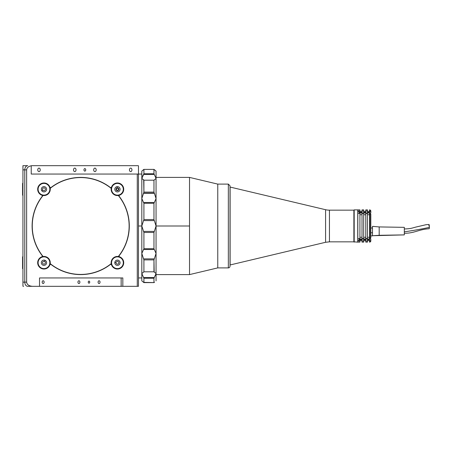 <?xml version="1.0" encoding="UTF-8"?>
<svg xmlns="http://www.w3.org/2000/svg" width="452" height="452" viewBox="0 0 452 452"><rect width="100%" height="100%" fill="white"/><g stroke="black" fill="none" stroke-linecap="round" stroke-linejoin="round"><path stroke-width="0.68" d="M128.707 219.615L128.707 218.446A48.596 48.596 0 0 0 128.408 216.757L128.408 217.683M128.408 234.317L128.408 235.243A48.596 48.596 0 0 0 128.707 233.554L128.707 232.384M32.99 235.243L32.99 234.317M32.99 217.683L32.99 216.757M22.933 165.675L22.933 169.862L24.781 169.862A4.187 2.961 -90 0 1 27.747 165.675L22.933 165.675L27.747 165.675A4.187 2.961 90 0 0 24.781 169.862L22.933 169.862L22.933 165.675M22.933 282.138L22.933 169.862L22.933 282.138L24.781 282.138L24.781 169.862L24.781 282.138L22.933 282.138L22.933 286.218L22.933 282.138M27.747 165.675A4.187 2.961 -90 0 0 24.781 169.862L24.781 282.138A4.187 2.961 -90 0 0 27.747 286.325A4.187 2.961 -90 0 1 24.781 282.138A4.187 2.961 90 0 0 27.747 286.325L32.555 286.325C28.984 286.059 27.007 284.664 26.634 282.138L24.781 282.138L26.634 282.138L26.634 169.862L24.781 169.862L26.634 169.862C26.843 167.754 28.374 166.398 31.228 165.782A4.187 2.961 -90 0 1 31.894 165.675L137.798 165.675A4.187 2.961 -90 0 1 138.465 165.782L138.465 174.054L137.278 174.054L138.465 174.054L138.465 286.325L138.465 165.782A4.187 2.961 90 0 0 137.798 165.675L31.894 165.675A4.187 2.961 90 0 0 31.228 165.782C28.374 166.398 26.843 167.754 26.634 169.862L26.634 282.138C27.007 284.664 28.984 286.059 32.555 286.325L39.522 286.325L39.522 277.946L122.831 277.946L122.831 286.325L138.465 286.325L137.278 286.325L137.278 174.054L137.278 286.325L122.831 286.325L122.831 277.946L39.522 277.946L39.522 286.325L121.153 286.325L39.522 286.325M22.933 286.218A4.187 2.961 90 0 0 23.6 286.325A4.187 2.961 -90 0 1 22.933 286.218M143.855 169.398L141.815 171.122L141.815 226L138.465 226L141.815 226L143.572 220.599L154.302 220.599L153.962 219.548L143.911 219.548L143.572 220.599L143.911 219.548L153.962 219.548L153.962 203.281L156.059 198.558L154.415 193.32L143.459 193.32L141.815 198.558L143.572 202.485L154.302 202.485L143.572 202.485L143.911 203.281L153.962 203.281L143.911 203.281L143.911 219.548L143.911 203.281L141.815 198.558L143.572 193.134L154.302 193.134L153.962 192.106L143.911 192.106L143.589 193.106L154.285 193.106L143.572 193.134L143.911 192.106L153.962 192.106L153.962 180.201L154.415 179.873M31.228 174.054L137.278 174.054L31.228 174.054L31.228 165.782L31.228 174.054M41.33 268.437A6.283 6.283 0 0 0 50.245 262.962A6.283 6.283 0 0 0 41.754 256.849A6.283 6.283 0 0 0 41.33 268.437L41.505 268.059A5.865 5.865 0 0 1 40.584 257.939A5.865 5.865 0 0 1 49.81 262.205A5.865 5.865 0 0 1 41.505 268.059L41.33 268.437A6.283 6.283 0 0 1 41.754 256.849A6.283 6.283 0 0 1 49.85 264.945A0.836 0.836 0 0 1 51.144 264.573A48.596 48.596 0 0 0 111.237 263.798A48.596 48.596 0 0 1 50.161 263.798A48.596 48.596 0 0 0 51.144 264.573A0.836 0.836 0 0 0 49.85 264.945A6.283 6.283 0 0 1 39.522 267.177A6.283 6.283 0 0 1 41.754 256.849A0.836 0.836 0 0 0 42.126 255.555A48.596 48.596 0 0 0 42.9 256.538A48.596 48.596 0 0 1 42.9 195.462A48.596 48.596 0 0 0 42.126 255.555M50.161 188.201A48.596 48.596 0 0 1 111.237 188.201A48.596 48.596 0 0 0 50.161 188.201M42.126 196.445A0.836 0.836 0 0 0 41.754 195.151A6.283 6.283 0 0 1 39.522 184.823A6.283 6.283 0 0 1 49.85 187.055A6.283 6.283 0 0 0 49.161 185.727A6.283 6.283 0 0 1 49.85 187.055A0.836 0.836 0 0 0 51.144 187.427A48.596 48.596 0 0 1 110.254 187.427A0.836 0.836 0 0 0 111.548 187.055A6.283 6.283 0 0 1 121.876 184.823A6.283 6.283 0 0 1 119.644 195.151A0.836 0.836 0 0 0 119.271 196.445A48.596 48.596 0 0 0 118.503 195.462A48.596 48.596 0 0 1 118.503 256.538A48.596 48.596 0 0 0 119.271 196.445M129.295 226A48.596 48.596 0 0 1 119.271 255.555A0.836 0.836 0 0 0 119.644 256.849A6.283 6.283 0 0 1 121.876 267.177A6.283 6.283 0 0 1 111.548 264.945A0.836 0.836 0 0 0 110.254 264.573A48.596 48.596 0 0 1 51.144 264.573M121.159 286.325L122.831 286.325L121.159 286.325L121.153 277.946L121.159 286.325M121.159 277.946L122.831 277.946M98.09 282.138A1.384 0.977 90 0 0 99.067 283.523A1.384 0.977 90 0 0 100.045 282.138A1.384 0.977 90 0 0 99.067 280.754A1.384 0.977 90 0 0 98.09 282.138A1.384 0.977 -90 0 1 99.553 280.941A1.384 0.977 -90 0 1 99.553 283.336A1.384 0.977 -90 0 1 98.09 282.138M42.172 282.138A1.384 0.977 90 0 0 43.149 283.523A1.384 0.977 90 0 0 44.126 282.138A1.384 0.977 90 0 0 43.149 280.754A1.384 0.977 90 0 0 42.172 282.138A1.384 0.977 -90 0 1 43.641 280.941A1.384 0.977 -90 0 1 43.641 283.336A1.384 0.977 -90 0 1 42.172 282.138M88.253 282.138A1.045 0.74 90 0 0 88.993 283.184A1.045 0.74 90 0 0 89.733 282.138A1.045 0.74 90 0 0 88.993 281.087A1.045 0.74 90 0 0 88.253 282.138A1.045 0.74 -90 0 1 89.366 281.229A1.045 0.74 -90 0 1 89.366 283.042A1.045 0.74 -90 0 1 88.253 282.138M77.942 282.138A1.384 0.977 -90 0 1 79.411 280.941A1.384 0.977 -90 0 1 79.411 283.336A1.384 0.977 -90 0 1 77.942 282.138A1.384 0.977 90 0 0 78.919 283.523A1.384 0.977 90 0 0 79.902 282.138A1.384 0.977 90 0 0 78.919 280.754A1.384 0.977 90 0 0 77.942 282.138M129.447 169.862A1.757 1.243 90 0 0 130.69 171.624A1.757 1.243 90 0 0 131.933 169.862A1.757 1.243 90 0 0 130.69 168.104A1.757 1.243 90 0 0 129.447 169.862A1.757 1.243 -90 0 1 131.312 168.336A1.757 1.243 -90 0 1 131.312 171.387A1.757 1.243 -90 0 1 129.447 169.862M73.529 169.862A1.757 1.243 90 0 0 74.772 171.624A1.757 1.243 90 0 0 76.021 169.862A1.757 1.243 90 0 0 74.772 168.104A1.757 1.243 90 0 0 73.529 169.862A1.757 1.243 -90 0 1 75.399 168.336A1.757 1.243 -90 0 1 75.399 171.387A1.757 1.243 -90 0 1 73.529 169.862M37.759 169.862A1.757 1.243 90 0 0 39.002 171.624A1.757 1.243 90 0 0 40.245 169.862A1.757 1.243 90 0 0 39.002 168.104A1.757 1.243 90 0 0 37.759 169.862A1.757 1.243 -90 0 1 39.623 168.336A1.757 1.243 -90 0 1 39.623 171.387A1.757 1.243 -90 0 1 37.759 169.862M32.691 218.446L32.691 219.615M32.691 232.384L32.691 233.554M83.959 169.862A1.254 0.887 90 0 0 84.846 171.122A1.254 0.887 90 0 0 85.733 169.862A1.254 0.887 90 0 0 84.846 168.607A1.254 0.887 90 0 0 83.959 169.862A1.254 0.887 -90 0 1 85.292 168.777A1.254 0.887 -90 0 1 85.292 170.952A1.254 0.887 -90 0 1 83.959 169.862M93.677 169.862A1.757 1.243 -90 0 1 95.541 168.336A1.757 1.243 -90 0 1 95.541 171.387A1.757 1.243 -90 0 1 93.677 169.862A1.757 1.243 90 0 0 94.92 171.624A1.757 1.243 90 0 0 96.163 169.862A1.757 1.243 90 0 0 94.92 168.104A1.757 1.243 90 0 0 93.677 169.862M117.43 188.218A1.045 1.045 0 0 1 118.339 189.789A1.045 1.045 0 0 1 116.526 189.789A1.045 1.045 0 0 1 117.43 188.218M143.911 169.393L143.911 173.749L143.911 169.393L153.974 169.381L143.911 169.393L153.962 169.393L153.962 173.749L154.302 174.472L153.962 173.749L143.911 173.749L143.572 174.472L154.302 174.472L156.059 178.472L156.059 280.878L156.059 171.122L156.059 178.472L154.302 174.472L143.572 174.472L143.911 173.749L153.962 173.749L153.962 169.393L156.059 171.122L154.302 169.619M154.415 272.127L156.059 273.528L153.962 271.799L153.962 259.894L143.911 259.894L143.572 258.866L143.911 259.894L153.962 259.894L154.302 258.866L143.572 258.866L141.815 253.442L141.815 226L141.815 253.442L143.911 248.719L143.911 232.452L143.911 248.719L153.962 248.719L143.911 248.719L143.572 249.515L154.302 249.515L153.962 248.719L153.962 232.452L143.911 232.452L143.572 231.401L143.911 232.452L153.962 232.452L154.302 231.401L143.572 231.401L141.815 226L141.815 178.472L143.696 179.885L141.815 178.472L143.696 174.28L142.651 175.964M143.459 179.873L143.911 180.201L153.962 180.201L156.059 178.472L153.962 180.201L143.911 180.201L143.911 192.106L143.696 179.885M143.911 271.799L143.911 259.894L143.911 271.799L153.962 271.799L143.911 271.799L143.459 272.127M153.962 180.201L153.962 192.106L156.059 198.558L153.962 203.281L153.962 219.548L154.302 220.599L143.572 220.599L141.815 226L143.572 231.401L154.302 231.401L153.962 232.452L153.962 248.719L154.302 249.515L143.572 249.515L141.815 253.442L141.815 273.528L143.572 272.127L141.815 273.528L141.815 280.878L143.911 282.607L141.815 280.878L141.815 253.442L143.572 258.866L154.302 258.866L156.059 253.442L154.302 249.515L156.059 253.442L153.962 259.894L154.177 272.115M153.974 282.619L143.9 282.619L143.911 278.251L143.572 277.528L154.302 277.528L153.962 278.251L153.962 282.607L153.962 278.251L143.911 278.251L153.962 278.251L154.302 277.528L143.572 277.528L143.911 278.251L143.911 282.607L154.019 282.602L143.572 282.381M143.572 277.528L141.815 273.528L143.555 277.5M154.302 277.528L156.059 273.528L154.302 277.528M155.861 274.596L155.573 275.336M141.815 177.404L141.815 171.122L143.572 169.619L142.51 170.528M141.815 226L141.815 273.528M143.369 169.799L142.662 170.404M143.572 174.472L141.815 178.472M143.459 193.32L154.415 193.32L143.459 193.32M154.302 220.599L156.059 226L154.302 220.599M154.302 231.401L156.059 226L154.302 231.401M154.019 282.602L154.505 282.201M98.705 180.862L98.253 180.862M63.15 180.862L62.692 180.862M62.692 271.138L63.15 271.138M98.253 271.138L98.705 271.138M35.657 207.762L35.657 208.214M35.657 243.786L35.657 244.238M111.209 188.388A48.432 48.432 0 0 0 50.189 188.388M43.087 195.49A48.432 48.432 0 0 0 43.087 256.51M50.189 263.612A48.432 48.432 0 0 0 111.209 263.612M118.311 256.51A48.432 48.432 0 0 0 118.311 195.49M23.018 182.981L22.6 183.405L22.6 195.134L23.018 195.552M22.6 191.908L22.6 184.088L22.933 183.794L22.6 184.088L22.6 186.625M22.6 256.866L23.018 256.448L22.6 256.866L22.6 268.595L23.018 269.019M22.6 266.849L22.6 258.617L22.6 266.849M49.85 187.055A6.283 6.283 0 0 1 41.754 195.151A6.283 6.283 0 0 0 49.161 185.727L48.81 185.964A5.865 5.865 0 0 1 44.403 195.117A5.865 5.865 0 0 1 38.68 186.721A5.865 5.865 0 0 1 48.81 185.964L49.161 185.727M48.81 185.964A5.865 5.865 0 0 0 38.68 186.721A5.865 5.865 0 0 0 44.403 195.117A5.865 5.865 0 0 0 48.81 185.964M41.787 190.755A2.639 2.639 0 0 1 43.771 186.636A2.639 2.639 0 0 1 46.347 190.411A2.639 2.639 0 0 1 41.787 190.755A2.639 2.639 0 0 0 46.347 190.411A2.639 2.639 0 0 0 43.771 186.636A2.639 2.639 0 0 0 41.787 190.755L42.787 190.072A1.424 1.424 0 0 1 43.861 187.846A1.424 1.424 0 0 1 45.251 189.885A1.424 1.424 0 0 1 42.787 190.072L41.787 190.755M42.787 190.072A1.424 1.424 0 0 1 43.861 187.846A1.424 1.424 0 0 1 45.251 189.885A1.424 1.424 0 0 1 42.787 190.072A1.424 1.424 0 0 0 45.251 189.885A1.424 1.424 0 0 0 43.861 187.846A1.424 1.424 0 0 0 42.787 190.072M118.497 195.462A6.283 6.283 0 0 1 111.548 187.055A6.283 6.283 0 0 0 119.644 195.151A6.283 6.283 0 0 1 118.497 195.462L118.43 195.049A5.865 5.865 0 0 1 111.926 187.241A5.865 5.865 0 0 1 121.938 185.518A5.865 5.865 0 0 1 118.43 195.049L118.497 195.462M119.644 195.151A6.283 6.283 0 0 0 121.876 184.823A6.283 6.283 0 0 0 111.548 187.055M118.43 195.049A5.865 5.865 0 0 0 121.938 185.518A5.865 5.865 0 0 0 111.926 187.241A5.865 5.865 0 0 0 118.43 195.049M116.983 186.665A2.639 2.639 0 0 1 119.91 190.179A2.639 2.639 0 0 1 115.401 190.953A2.639 2.639 0 0 1 116.983 186.665A2.639 2.639 0 0 0 115.401 190.953A2.639 2.639 0 0 0 119.91 190.179A2.639 2.639 0 0 0 116.983 186.665L117.192 187.862A1.424 1.424 0 0 1 118.769 189.761A1.424 1.424 0 0 1 116.339 190.179A1.424 1.424 0 0 1 117.192 187.862L116.983 186.665M117.192 187.862A1.424 1.424 0 0 0 116.339 190.179A1.424 1.424 0 0 0 118.769 189.761A1.424 1.424 0 0 0 117.192 187.862M41.505 268.059A5.865 5.865 0 0 0 49.81 262.205A5.865 5.865 0 0 0 40.584 257.939A5.865 5.865 0 0 0 41.505 268.059M45.076 260.335A2.639 2.639 0 0 1 45.488 264.889A2.639 2.639 0 0 1 41.335 262.974A2.639 2.639 0 0 1 45.076 260.335A2.639 2.639 0 0 0 41.335 262.974A2.639 2.639 0 0 0 45.488 264.889A2.639 2.639 0 0 0 45.076 260.335L44.562 261.442A1.424 1.424 0 0 1 44.788 263.895A1.424 1.424 0 0 1 42.55 262.861A1.424 1.424 0 0 1 44.562 261.442L45.076 260.335M44.562 261.442A1.424 1.424 0 0 0 42.55 262.861A1.424 1.424 0 0 0 44.788 263.895A1.424 1.424 0 0 0 44.562 261.442M123.701 263.194L123.283 263.166A5.865 5.865 0 0 1 114.136 267.584A5.865 5.865 0 0 1 114.881 257.454A5.865 5.865 0 0 1 123.283 263.166L123.701 263.194A6.283 6.283 0 0 1 111.548 264.945A6.283 6.283 0 0 1 119.644 256.849A6.283 6.283 0 0 0 111.548 264.945A6.283 6.283 0 0 0 123.701 263.194A6.283 6.283 0 0 0 119.644 256.849M123.283 263.166A5.865 5.865 0 0 0 114.881 257.454A5.865 5.865 0 0 0 114.136 267.584A5.865 5.865 0 0 0 123.283 263.166M114.802 262.539A2.639 2.639 0 0 1 118.916 260.55A2.639 2.639 0 0 1 118.582 265.109A2.639 2.639 0 0 1 114.802 262.539A2.639 2.639 0 0 0 118.582 265.109A2.639 2.639 0 0 0 118.916 260.55A2.639 2.639 0 0 0 114.802 262.539L116.011 262.629A1.424 1.424 0 0 1 118.232 261.555A1.424 1.424 0 0 1 118.051 264.013A1.424 1.424 0 0 1 116.011 262.629L114.802 262.539M116.011 262.629A1.424 1.424 0 0 0 118.051 264.013A1.424 1.424 0 0 0 118.232 261.555A1.424 1.424 0 0 0 116.011 262.629M156.059 226L189.529 226L189.529 177.404L189.529 226L156.059 226M217.762 267.895L217.762 184.105L217.762 267.895L228.333 267.895L217.762 267.895L189.529 274.596L189.529 226L189.529 274.596L156.059 274.596M217.762 226L217.762 185.156L217.762 226M354.182 209.869L357.741 209.869L354.182 209.869L354.182 226L354.182 209.869L353.888 210.163L353.888 226L354.182 226L353.888 226L353.888 241.837L353.888 210.163L329.452 210.163L329.452 241.837L353.888 241.837L329.452 241.837L329.452 210.163A16.758 16.758 0 0 1 325.581 209.711A16.758 16.758 0 0 0 329.452 210.163M230.108 264.962L230.108 187.038L230.108 264.962L325.581 242.289L325.581 209.711L325.581 242.289L329.452 241.837M230.011 185.783L230.011 266.217L230.011 185.783L228.333 184.105L228.333 267.895L228.333 184.105L217.762 184.105L189.529 177.404L156.059 177.404M228.333 267.895A1.678 1.678 0 0 0 230.011 266.217A1.678 1.678 0 0 1 228.333 267.895M354.182 226L354.182 242.131L354.182 226M357.741 209.869L357.741 242.131L357.741 209.869L357.741 242.131L353.888 241.837M369.973 242.131L369.555 242.131L370.809 241.289L369.973 242.131L369.973 241.023L370.809 240.289L370.809 239.006L359.334 239.006L370.809 239.006L370.809 240.289L369.973 241.023L369.973 242.131M359.916 242.131L357.826 242.131L359.916 242.131L359.916 241.023L359.916 242.131M363.69 242.131L362.012 242.131L363.69 242.131L363.69 241.023L363.69 242.131M367.459 242.131L365.787 242.131L367.459 242.131L367.459 241.023L367.459 242.131M367.459 211.378L369.555 211.378L367.459 211.378L367.459 209.869L365.787 209.869L365.787 211.378L363.69 211.378L365.787 211.378M359.916 211.378L362.012 211.378L359.916 211.378L359.916 209.869L357.826 209.869L357.826 211.903L357.826 210.977L359.916 210.977L359.916 212.299L362.012 212.299L362.012 211.378M367.459 213.406L367.459 238.594L367.459 213.406L365.787 213.406L365.787 238.594L367.459 238.594L365.787 238.594L365.787 213.406L367.459 213.406M363.69 237.272L365.787 237.272L363.69 237.272M365.787 214.728L363.69 214.728L365.787 214.728M363.69 213.406L363.69 238.594L363.69 213.406L362.012 213.406L362.012 238.594L363.69 238.594L362.012 238.594L362.012 213.406L363.69 213.406M359.916 237.272L362.012 237.272L359.916 237.272M362.012 214.728L359.916 214.728L362.012 214.728M359.916 213.406L359.916 238.594L359.916 213.406L357.826 213.406L357.826 238.594L359.916 238.594L357.826 238.594L357.826 213.406L359.916 213.406M370.809 211.711L370.809 212.994L359.334 212.994L370.809 212.994L370.809 211.711L369.555 210.977L369.555 209.869L369.973 209.869L369.973 210.977L370.809 211.711L370.809 210.711L369.973 209.869L369.555 212.299L367.459 212.299L369.555 212.299L369.555 211.378M362.012 209.869L362.012 210.977L363.69 210.977L363.69 209.869L362.012 209.869M363.69 211.378L363.69 212.299L365.787 212.299L365.787 210.977L367.459 210.977L367.459 212.299L367.459 210.977L365.787 210.977L365.787 212.299L363.69 212.299L363.69 210.977L362.012 210.977L362.012 212.299L359.916 212.299L359.916 210.977L357.826 210.977L357.826 211.903M367.459 239.701L367.459 241.023L365.787 241.023L365.787 242.131L365.787 239.701L363.69 239.701L363.69 241.023L362.012 241.023L362.012 242.131L362.012 239.701L359.916 239.701L359.916 241.023L357.826 241.023L357.826 242.131L357.826 240.097L357.826 241.023L359.916 241.023L359.916 239.701L362.012 239.701L362.012 241.023L363.69 241.023L363.69 239.701L365.787 239.701L365.787 241.023L367.459 241.023L367.459 239.701L369.555 239.701L369.555 241.023L369.973 241.023L369.555 241.023L369.555 242.131L369.555 239.701L367.459 239.701M370.809 241.289L370.809 240.289L370.809 241.289M370.809 214.141L370.809 237.859L369.973 238.594L369.973 213.406L370.809 214.141L369.555 213.406L369.973 213.406L369.973 238.594L369.555 238.594L370.809 237.859L370.809 214.141M367.459 214.728L369.555 214.728L367.459 214.728M369.555 213.406L369.555 238.594L369.555 213.406M367.459 237.272L369.555 237.272L367.459 237.272M372.488 235.882L370.809 235.882L372.488 235.882M372.488 232.774L370.809 232.774L372.488 232.774M372.488 228.006L370.809 228.006L372.488 228.006M429.061 224.463L426.044 224.706L415.902 227.062C412.473 227.91 411.484 228.712 404.325 228.983L404.325 234.887L404.325 227.345L379.188 226.927L379.188 235.306L404.325 234.887L372.488 235.724L379.188 235.306L379.188 226.927L372.488 226.356M372.488 226.508L372.488 235.724M404.325 234.887L404.325 233.255C414.608 233.322 418.366 229.446 429.236 228.735L429.4 227.322C422.897 228.831 414.541 230.339 404.325 231.848C414.541 230.339 422.897 228.831 429.4 227.322C429.231 224.458 429.061 223.972 428.897 225.87C429.061 223.972 429.231 224.458 429.4 227.322L428.954 227.345M359.419 239.955L359.419 238.594L359.419 239.955M359.334 238.594L359.334 240.097L357.741 240.097M359.334 211.903L357.741 211.903L359.334 211.903L359.334 213.406M141.815 174.054L138.465 174.054M141.815 277.946L138.465 277.946M230.011 187.038L325.581 209.711M365.787 240.622L363.69 240.622M362.012 240.622L359.916 240.622M369.555 240.622L367.459 240.622"/></g></svg>
